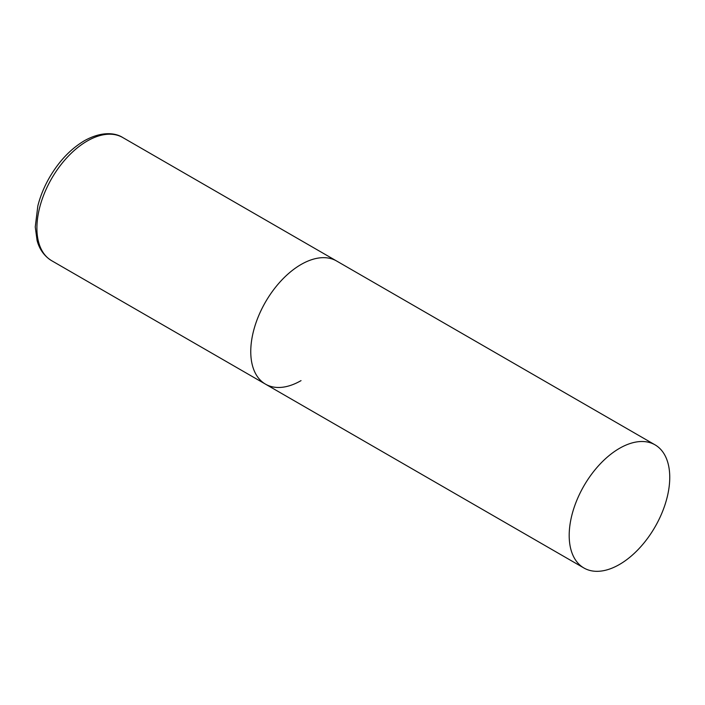 <?xml version="1.0" encoding="UTF-8"?>
<svg xmlns="http://www.w3.org/2000/svg" width="705" height="705" viewBox="0 0 705 705"><rect width="100%" height="100%" fill="white"/><g stroke="black" fill="none" stroke-linecap="round" stroke-linejoin="round"><path stroke-width="1.06" d="M301.035 380.63A71.108 41.049 -60 0 1 265.485 384.146A71.108 41.049 -60 0 1 254.584 327.173A71.108 41.049 -60 0 1 301.035 264.516A71.108 41.049 -60 0 1 336.593 260.991A71.108 41.049 120 0 0 281.797 280.044A71.108 41.049 120 0 0 250.76 351.601A71.108 41.049 120 0 0 265.485 384.146L51.632 260.683A71.108 41.049 -60 0 1 40.731 203.701A71.108 41.049 -60 0 1 87.182 141.044A71.108 41.049 -60 0 1 122.74 137.528C115.417 132.813 101.828 130.998 84.344 140.762C70.623 148.94 58.982 161.216 49.42 177.607C44.142 186.816 40.282 196.263 37.841 205.93L35.25 226.957L37.074 240.431C38.625 246.486 42.388 255.007 51.632 260.683M669.75 477.391A71.108 41.049 120 0 0 655.024 444.837A71.108 41.049 120 0 0 600.228 463.89A71.108 41.049 120 0 0 569.191 535.447A71.108 41.049 120 0 0 583.916 567.992A71.108 41.049 120 0 0 638.712 548.948A71.108 41.049 120 0 0 669.75 477.391M655.024 444.837L122.74 137.528M265.485 384.146L583.916 567.992"/></g></svg>
